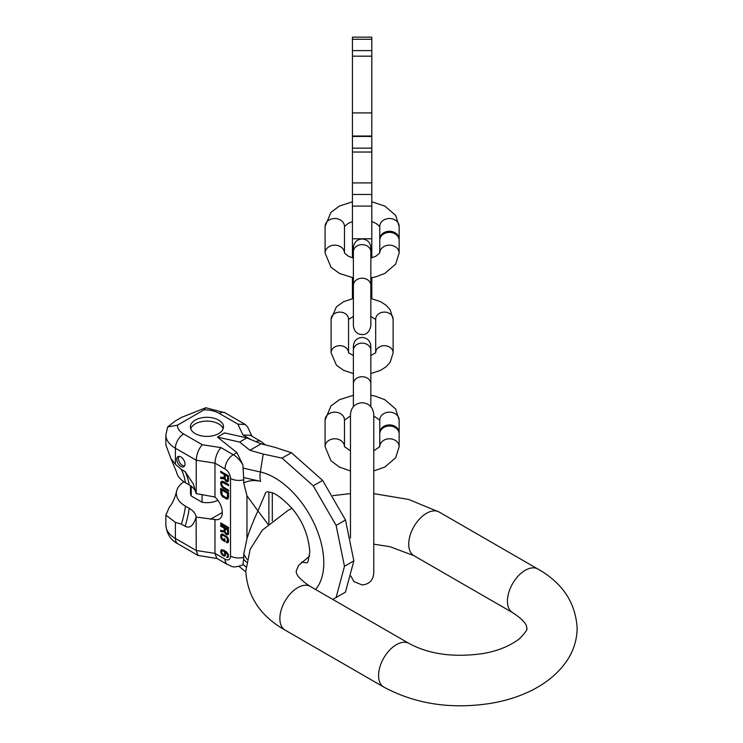 <?xml version="1.0" encoding="UTF-8"?>
<svg xmlns="http://www.w3.org/2000/svg" width="743" height="743" viewBox="0 0 743 743"><rect width="100%" height="100%" fill="white"/><g stroke="black" fill="none" stroke-linecap="round" stroke-linejoin="round"><path stroke-width="1.11" d="M247.047 559.303A60.099 34.698 60 0 1 243.75 554.139L246.964 538.712C249.295 531.022 252.945 521.753 257.932 510.905L246.964 495.767L246.964 538.712M268.084 524.354L257.932 510.905L264.907 494.587C265.344 492.135 266.746 491.337 269.115 492.172C273.972 492.145 281.467 497.411 291.618 507.952C302.41 520.379 308.475 535.09 309.831 552.058L307.992 561.634L306.924 562.85L301.454 562.154M243.75 482.959A60.099 34.698 60 0 1 260.579 481.343L243.62 477.535A18.724 10.811 60 0 1 243.75 479.764L243.75 482.959L246.964 495.767M243.75 554.139L243.75 557.334A18.724 10.811 -120 0 1 243.62 559.414L242.924 564.912C231.296 568.989 231.807 565.646 227.442 564.513A11.628 6.715 120 0 1 225.027 559.191A7.755 4.477 -120 0 0 230.516 556.024A11.628 6.715 0 0 0 243.75 557.334M239.079 566.426L245.794 571.869M332.79 599.425L336.105 597.511L344.473 566.287L336.105 525.403L313.249 485.811L282.034 458.125L263.236 454.066L249.927 450.267L261.062 443.84L274.91 447.323L291.405 452.719L282.034 458.125M344.473 566.287L353.854 560.872L345.486 519.989L336.105 525.403M353.854 560.872L345.486 592.097L336.105 597.511M345.486 519.989L322.629 480.405L291.405 452.719M322.629 480.405L313.249 485.811M249.927 450.267L239.636 442.057L217.439 437.079L236.906 452.608L242.924 464.904L243.62 477.535M242.924 464.904A19.383 11.191 -120 0 0 233.256 454.716L220.987 447.63C217.383 451.716 215.377 456.889 214.968 463.149L214.968 497.011L196.133 493.593L193.403 484.037L185.137 471.629L181.413 469.483L175.404 464.273L170.918 458.58L165.865 444.983L165.865 434.924A32.571 18.807 0 0 0 175.404 448.224L196.245 460.251L196.245 493.649M227.442 564.513L216.733 558.327L214.968 553.377L214.968 519.515A14.349 8.284 -120 0 0 219.315 519.06A14.349 8.284 -120 0 0 214.968 497.011M224.191 474.443L224.191 477.647L220.69 477.136L220.69 478.455L224.525 478.975L226.699 481.733L227.869 481.659L228.528 480.34L228.528 475.817L220.69 471.285L220.69 472.418L224.191 474.443L224.823 474.08L224.823 477.285L224.191 477.647M223.355 488.3L228.528 491.29L228.528 490.157L222.696 486.591L221.693 484.315L221.86 482.904L222.696 482.439L228.528 485.625L228.528 484.492L223.355 481.51L221.86 481.204L220.857 482.133L221.191 485.727L223.355 488.3L223.996 487.937L228.528 490.556M228.528 497.327L228.528 492.795L220.69 488.262L220.69 492.795L221.86 495.925L226.699 499.092L228.036 498.729L228.528 497.327M220.69 523.889L228.528 528.422L228.528 527.428L220.69 522.905L220.69 523.889L221.321 523.527L228.528 527.688M224.191 528.217L224.191 531.004L220.69 530.298L220.69 531.449L224.525 532.183L226.699 534.756L227.869 534.765L228.528 533.678L228.528 529.731L220.69 525.208L220.69 526.193L224.191 528.217L224.823 527.846L224.823 530.641L224.191 531.004M222.528 540.235L225.027 541.675L225.027 539.214L224.024 538.638L224.024 540.115L221.86 538.201L221.693 535.972L222.696 535.071L227.033 537.904L227.534 540.82L226.531 541.554L226.531 542.548L228.036 542.585L228.528 541.396L228.361 539L227.367 537.105L222.528 533.985L220.857 534.663L220.857 537.793L222.528 540.235L223.16 539.864L225.027 540.95M224.525 556.182L225.696 554.715L224.86 551.603L227.534 554.297L227.702 555.875L226.699 557.426L228.361 556.916L228.361 554.612L227.2 552.625L224.024 550.303L221.358 549.746L220.69 551L221.358 553.851L223.689 556.024L225.194 555.801L223.262 554.956M225.194 478.603L225.194 475.018L227.702 476.467L227.534 480.517L226.197 480.312L225.194 478.603M227.534 493.352L227.367 497.401L225.863 497.671L222.194 494.987L221.693 489.981L227.534 493.352L228.166 492.98L228.166 496.38L227.033 497.773M225.194 531.914L225.194 528.793L227.702 530.233L227.534 533.753L226.197 533.474L225.157 531.821L221.321 531.087L221.321 530.428M224.024 555.235L221.693 553.061L222.027 550.628L223.522 551L224.692 552.662L224.86 554.399L224.024 555.235M251.05 439.661L242.924 434.971L250.298 435.296L261.007 441.472A11.628 6.715 120 0 0 255.889 441.676M239.636 442.057L246.834 437.896L261.062 443.84M246.834 437.896L224.637 432.918L217.439 437.079M165.865 434.924L167.639 426.956L175.432 420.891L181.459 417.408L205.783 407.74L204.009 409.857L177.503 425.163A20.934 12.092 0 0 0 183.632 433.977L202.263 444.732C198.66 448.818 196.654 453.992 196.245 460.251L214.968 463.149L225.027 468.963A11.628 6.715 -60 0 1 233.256 454.716L236.906 452.608M195.233 433.606A16.55 9.557 0 0 0 213.269 435.677A16.55 9.557 0 0 0 223.485 426.853A16.55 9.557 0 0 0 218.637 420.101A16.55 9.557 0 0 0 200.601 418.03A16.55 9.557 0 0 0 190.384 426.853A16.55 9.557 0 0 0 195.233 433.606M167.639 426.956L177.503 425.163M180.883 466.428A5.814 3.362 -120 0 0 183.8 466.715A5.814 3.362 -120 0 0 184.691 462.053A5.814 3.362 -120 0 0 180.883 456.926A5.814 3.362 -120 0 0 177.976 456.639A5.814 3.362 -120 0 0 177.085 461.301A5.814 3.362 -120 0 0 180.883 466.428M185.137 526.285L181.413 524.131L175.404 522.403L165.865 515.094L169.525 506.819C172.395 503.633 174.754 498.451 176.602 491.272A31.095 17.953 0 0 0 185.471 506.178L189.196 508.323A23.934 13.82 180 0 1 196.133 517.017C193.533 525.635 189.864 528.728 185.137 526.285A83.727 48.341 120 0 0 189.196 508.323M217.058 558.522L198 555.43L196.245 550.479L196.133 517.017M196.245 517.082L214.968 519.515M183.892 481.77A31.095 17.953 0 0 0 176.602 491.272M195.864 492.358A23.934 13.82 180 0 0 189.196 484.9L185.471 482.746A31.095 17.953 180 0 1 176.602 472.26L170.918 458.58M217.866 500.262A16.43 9.483 180 0 1 202.059 502.24L191.239 495.99A16.43 9.483 180 0 1 190.505 493.176L190.505 485.718M204.009 409.857A20.934 12.092 180 0 1 219.269 413.396L237.909 424.16L245.283 424.485L247.698 427.123L251.923 436.234M202.059 494.55L202.059 502.24M191.239 486.247L191.239 495.99M178.924 456.369A5.814 3.362 -120 0 0 182.527 465.48A5.814 3.362 -120 0 0 184.496 466.037M223.151 428.757A16.55 9.557 0 0 0 218.637 423.9A16.55 9.557 0 0 0 202.161 421.504A16.55 9.557 0 0 0 190.719 428.757M220.69 472.418L221.321 472.056L224.823 474.08M227.2 481.835L228.157 481.38M226.699 481.733L227.832 481.473M226.03 481.353L227.33 481.371M225.528 480.87L226.661 480.981M224.86 479.922L225.491 479.56L226.16 480.507M224.525 478.975L225.287 478.966M220.69 478.455L225.157 478.613M221.321 477.229L221.321 478.093M225.194 475.018L225.826 474.656L228.333 476.096L228.333 479.681L227.534 480.517M221.813 481.232L221.488 484.417L223.996 487.937M222.194 482.532L223.996 482.272L228.528 484.891M221.321 488.634L221.488 493.473L222.491 495.553L226.494 498.432L228.045 498.711M221.693 489.981L222.324 489.609L228.166 492.98M221.321 525.57L224.823 527.846M225.909 533.223L228.324 534.431M225.194 528.793L225.826 528.422L228.333 529.87L228.333 532.991L227.534 533.753M222.25 538.944L223.16 539.864M221.711 533.985L221.321 536.502L222.111 538.731M227.163 541.61L228.138 542.436M227.739 537.7L228.166 540.458L227.033 541.684M222.194 535.109L223.996 534.923L227.544 537.393M224.655 539L224.024 540.115M221.702 549.69L221.525 552.458M227.33 556.488L228.157 557.139M228.333 554.538L228.166 555.903L227.2 556.572M224.86 551.603L225.491 551.241L226.429 551.882M224.86 553.247L225.482 552.885L225.491 554.037L224.358 555.095M222.027 550.628L223.662 550.34L224.953 551.547M227.702 480.052L228.333 479.681M227.702 476.467L228.333 476.096M222.528 487.631L223.16 487.259M221.86 486.869L222.491 486.498M221.191 485.727L221.823 485.365M220.857 484.78L221.488 484.417M220.69 483.739L221.321 483.377M220.69 482.987L221.321 482.616M220.857 482.133L221.488 481.77M223.355 482.634L223.996 482.272M222.696 482.439L223.327 482.077M227.367 499.101L227.999 498.739M226.699 499.092L227.33 498.729M225.863 498.804L226.494 498.432M223.355 497.355L223.996 496.993M222.528 496.686L223.16 496.324M221.86 495.925L222.491 495.553M221.191 494.782L221.823 494.42M220.857 493.835L221.488 493.473M220.69 492.795L221.321 492.433M227.534 496.742L228.166 496.38M227.367 497.401L227.999 497.039M220.69 526.193L221.321 525.821M227.2 534.876L227.832 534.514M226.699 534.756L227.33 534.384M226.03 534.366L226.661 534.003M225.528 533.911L226.16 533.548M224.86 533.037L225.473 532.685M224.525 532.183L225.157 531.821M220.69 531.449L221.321 531.087M227.702 533.363L228.333 532.991M227.702 530.233L228.333 529.87M221.86 539.678L222.491 539.316M221.191 538.638L221.823 538.276M220.857 537.793L221.488 537.421M220.69 536.873L221.321 536.502M220.69 535.397L221.321 535.025M220.857 534.663L221.488 534.301M227.367 542.864L227.999 542.492M226.531 542.548L227.163 542.176M227.367 541.378L227.999 541.015M227.534 540.82L228.166 540.458M227.534 539.344L228.166 538.981M227.367 538.591L227.999 538.22M227.033 537.904L227.646 537.551M226.531 537.282L227.163 536.92M225.863 536.734L226.494 536.372M223.355 535.294L223.996 534.923M222.696 535.071L223.327 534.7M223.689 556.024L224.321 555.662M222.863 555.541L223.494 555.179M222.027 554.733L222.575 554.408M221.358 553.851L221.916 553.526M220.857 552.746L221.488 552.374M220.69 551.826L221.321 551.464M220.69 551L221.321 550.637M220.857 550.275L221.488 549.913M227.2 557.556L227.832 557.185M226.699 557.426L227.33 557.064M227.534 556.266L228.166 555.903M227.702 555.875L228.333 555.504M227.702 554.882L228.324 554.519M227.534 554.297L228.082 553.981M227.2 553.609L227.72 553.312M226.699 552.996L227.237 552.681M226.197 552.541L226.773 552.207M225.194 551.798L225.826 551.436M224.692 554.798L225.324 554.427M224.86 554.399L225.491 554.037M224.692 552.662L225.222 552.355M224.358 551.975L224.888 551.668M224.024 551.455L224.655 551.083M223.522 551L224.163 550.637M223.03 550.712L223.662 550.34M222.528 550.582L223.16 550.219M379.784 433.383A9.696 7.913 0 0 1 379.757 432.825A9.696 7.913 0 0 1 389.453 424.912A9.696 7.913 0 0 1 399.14 432.825A9.696 7.913 0 0 1 399.121 433.383M379.757 432.825L379.757 420.064A9.696 7.913 0 0 1 389.453 412.151A9.696 7.913 0 0 1 399.14 420.064L395.685 409.012L384.818 399.706L375.559 396.242L370.841 395.267L370.841 386.666M399.14 432.825L399.14 420.064M344.473 420.064L344.473 446.636A9.696 7.913 180 0 0 334.74 438.788A9.696 7.913 180 0 0 325.081 446.701L325.081 420.064A9.696 7.913 180 0 1 334.777 412.151A9.696 7.913 180 0 1 344.473 420.064M399.14 446.701A9.696 7.913 0 0 0 389.49 438.788A9.696 7.913 0 0 0 379.757 446.636L379.757 433.949A9.696 7.913 0 0 1 389.453 426.027A9.696 7.913 0 0 1 399.14 433.949L399.14 446.701L395.685 457.762L384.818 467.068L373.748 470.96M331.099 319.221L331.099 352.795A8.721 7.124 180 0 1 339.662 345.671A8.721 7.124 180 0 1 348.541 352.535L348.541 319.221A8.721 7.124 180 0 0 339.82 312.097A8.721 7.124 180 0 0 331.099 319.221L336.412 306.84L343.582 301.704L353.389 298.445M393.131 319.221A8.721 7.124 0 0 0 384.41 312.097A8.721 7.124 0 0 0 375.689 319.221L375.689 352.544A8.721 7.124 0 0 1 384.568 345.671A8.721 7.124 0 0 1 393.131 352.795L393.131 319.221L390.177 309.747L386.072 305.224L380.639 301.704L370.841 298.445L370.841 285.349A8.721 7.124 180 0 0 362.11 278.226A8.721 7.124 180 0 0 353.389 285.349L353.389 325.843C354.207 331.424 357.114 334.341 362.11 334.564C366.605 334.787 369.512 331.88 370.841 325.843L370.841 251.766A8.721 7.124 180 0 0 362.11 244.642A8.721 7.124 180 0 0 353.389 251.766L353.389 285.349M379.784 239.748A9.696 7.913 0 0 1 379.757 239.19A9.696 7.913 0 0 1 389.453 231.277A9.696 7.913 0 0 1 399.14 239.19A9.696 7.913 0 0 1 399.121 239.748M379.757 239.19L379.757 226.429A9.696 7.913 0 0 1 389.453 218.516A9.696 7.913 0 0 1 399.14 226.429L395.685 215.377L384.818 206.071L371.806 201.799M399.14 239.19L399.14 226.429M344.473 226.429L344.473 253.001A9.696 7.913 180 0 0 334.74 245.153A9.696 7.913 180 0 0 325.081 253.066L325.081 226.429A9.696 7.913 180 0 1 334.777 218.516A9.696 7.913 180 0 1 344.473 226.429M379.757 253.066L379.757 240.305A9.696 7.913 0 0 1 389.453 232.392A9.696 7.913 0 0 1 399.14 240.305L399.14 253.066L395.685 264.118L384.818 273.433L375.559 276.898L370.841 277.863M371.806 298.64L371.24 298.528M371.806 277.706L371.806 298.528M352.423 257.83L352.423 152.036L371.806 152.036L371.806 257.83M371.806 182.908L352.423 182.908L371.806 182.908M371.806 152.036L371.806 136.424L352.423 136.424L352.423 37.15L371.806 37.15L371.806 136.025L352.423 136.025M352.423 136.285L371.806 136.471M352.423 152.036L352.423 136.471M352.423 277.706L352.423 298.64M279.86 618.548A25.206 14.554 -60 0 1 290.866 593.183A25.206 14.554 -60 0 1 310.286 586.431L408.984 643.41A25.206 14.554 -60 0 0 389.564 650.162A25.206 14.554 -60 0 0 378.568 675.526A25.206 14.554 -60 0 0 383.787 687.071L285.08 630.083A25.206 14.554 -60 0 1 279.86 618.548M383.787 687.071C415.523 704.123 451.326 709.528 491.188 703.287C521.632 698.104 552.133 684.247 568.284 658.632C574.079 649.187 577.023 638.989 577.135 628.039C575.556 602.573 562.46 582.902 537.848 569.017A25.206 14.554 120 0 0 518.428 575.769A25.206 14.554 120 0 0 507.423 601.133A25.206 14.554 120 0 0 512.642 612.669C528.942 623.368 526.285 627.482 526.731 628.039C527.957 629.052 525.431 632.702 519.153 638.989C509.466 646.261 497.29 651.137 482.625 653.608C453.518 657.657 428.971 654.258 408.984 643.41M537.848 569.017L439.141 512.029A25.206 14.554 120 0 0 419.721 518.781A25.206 14.554 120 0 0 408.724 544.145A25.206 14.554 120 0 0 413.944 555.69L389.991 546.699L373.748 544.164M263.236 454.066L260.347 471.972A69.424 40.085 -120 0 1 323.79 562.813A69.424 40.085 60 0 1 315.561 589.478M243.75 479.764A11.628 6.715 180 0 1 230.516 478.455L230.516 556.024M246.518 562.107L243.62 559.414M245.942 566.983L243.175 564.411M260.579 481.343A19.383 13.978 102.6 0 1 260.347 471.972L243.175 468.118M230.516 478.455A7.755 4.477 -120 0 0 225.027 468.963M175.404 522.403L175.404 538.452A11.628 6.715 120 0 0 177.809 543.774C170.779 540.189 166.803 533.976 165.865 525.152A32.571 18.807 0 0 0 175.404 538.452L196.245 550.479L214.968 553.377L225.027 559.191M268.892 492.135L268.892 523.62M237.909 424.16L242.924 434.971M202.263 444.732L220.987 447.63M183.632 433.977A11.628 6.715 120 0 0 175.404 448.224L175.404 464.273M181.413 524.131A83.727 48.341 120 0 0 185.471 506.178M185.471 482.746A83.727 48.341 120 0 0 181.413 469.483M222.287 512.494L210.51 519.292M219.269 413.396A11.628 6.715 -60 0 1 225.083 412.82L205.783 407.74M189.196 484.9A83.727 48.341 120 0 0 185.137 471.629M325.081 420.064L330.988 405.938L339.402 399.706L353.389 395.267L353.389 350.259A8.721 7.124 180 0 1 362.11 343.136A8.721 7.124 180 0 1 370.841 350.259L370.841 383.843A8.721 7.124 180 0 0 362.11 376.72A8.721 7.124 180 0 0 353.389 383.843L353.389 406.644M370.841 258.09L375.902 256.214L379.766 252.973A9.696 7.913 0 0 1 389.49 245.153A9.696 7.913 0 0 1 399.14 253.066M352.423 39.286L371.806 39.286M352.423 50.598L371.806 50.598M352.423 56.171L371.806 56.171M371.806 112.917L352.423 112.917M352.423 148.154L371.806 148.154M371.806 194.462L352.423 194.462M371.806 206.099L352.423 206.099M371.806 238.782L352.423 238.782M352.423 248.599L353.389 248.599M370.841 248.599L371.806 248.599M371.806 293.569L370.841 293.569M353.389 293.569L352.423 293.569M352.99 298.528L352.423 298.528M309.58 556.098L298.51 565.488L296.197 571.061C296.643 571.618 293.996 575.741 310.286 586.431M439.141 512.029L408.604 499.435L373.748 493.621M325.081 446.701L330.988 460.836L339.402 467.059L350.482 470.96L350.482 493.621L332.91 495.618M291.971 508.361L288.098 510.357L262.39 530.093L250.205 549.198L245.794 571.061C247.373 596.527 260.477 616.198 285.08 630.083M413.944 555.69L512.642 612.669M265.446 444.946L261.007 441.472M272.3 520.741L272.3 493.008M177.809 543.774L198 555.43M245.283 424.485L225.083 412.82M165.865 525.152L165.865 515.094M350.789 575.974L354.021 581.667L362.11 584.945C369.178 584.258 373.06 580.376 373.748 573.317L373.748 414.343C373.06 407.275 369.178 403.403 362.11 402.706C355.052 403.403 351.17 407.275 350.482 414.343L350.482 538.071M344.473 446.701L350.482 450.806L350.482 414.343M379.757 420.139L373.748 415.959M350.482 415.959L344.473 420.139M379.757 446.701L373.748 450.806M370.841 383.843L370.841 406.644M353.389 346.173L353.389 350.259L353.389 346.173C353.909 340.87 356.816 337.963 362.11 337.452C367.413 337.963 370.32 340.87 370.841 346.173L370.841 350.259L370.841 346.173M375.689 352.795L370.841 355.553M353.389 355.553L348.541 352.795M393.131 352.795L390.177 362.268L386.072 366.791L380.639 370.311L370.841 373.571M353.389 373.571L343.582 370.311L336.412 365.175L331.099 352.795M375.689 319.471L370.841 316.462L370.841 321.756M353.389 316.462L348.541 319.471M353.389 247.679L353.389 251.766L353.389 247.679C353.909 242.376 356.816 239.469 362.11 238.949C367.413 239.469 370.32 242.376 370.841 247.679L370.841 251.766M352.423 201.799L339.402 206.071L330.988 212.303L325.081 226.429M379.757 226.494L375.902 223.29L371.806 221.674M352.423 221.674L348.318 223.29L344.473 226.494M353.389 258.09L348.318 256.214L344.473 253.066M353.389 277.863L339.402 273.424L330.988 267.201L325.081 253.066"/></g></svg>
